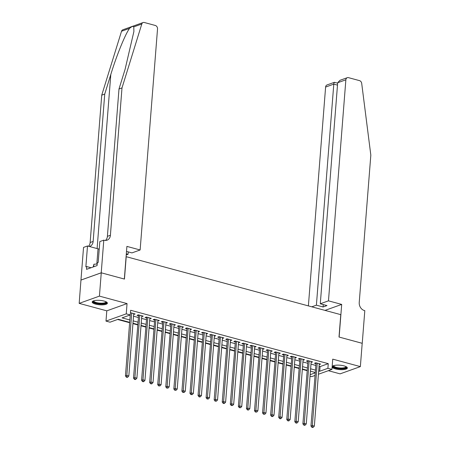 <?xml version="1.0" encoding="UTF-8"?>
<svg xmlns="http://www.w3.org/2000/svg" width="450" height="450" viewBox="0 0 450 450"><rect width="100%" height="100%" fill="white"/><g stroke="black" fill="none" stroke-linecap="round" stroke-linejoin="round"><path stroke-width="0.67" d="M95.513 304.11A7.628 2.211 -175.5 0 0 103.269 304.808A7.628 2.211 -175.5 0 0 107.387 303.182A7.628 2.211 -175.5 0 0 104.057 301.056A7.628 2.211 -175.5 0 0 96.3 300.358A7.628 2.211 -175.5 0 0 92.183 301.984A7.628 2.211 -175.5 0 0 95.513 304.11M335.475 368.933A7.628 2.211 -175.5 0 0 343.232 369.624A7.628 2.211 -175.5 0 0 347.349 367.999A7.628 2.211 -175.5 0 0 344.019 365.873A7.628 2.211 -175.5 0 0 336.262 365.181A7.628 2.211 -175.5 0 0 332.145 366.806A7.628 2.211 -175.5 0 0 335.475 368.933M129.656 322.329L118.237 319.247L110.025 322.183L105.992 321.098L126.248 313.847L130.281 314.933L122.068 317.874L129.842 319.973M101.222 272.796L124.335 279.039L126.9 246.398L140.13 249.969L157.528 28.924A2.931 2.357 70.3 0 0 155.329 25.476L144.315 22.5A2.931 2.357 70.3 0 0 143.106 22.539A2.931 2.357 70.3 0 0 141.801 23.991L121.995 87.907L110.396 235.271A6.846 5.501 -109.7 0 1 107.055 240.188A6.846 5.501 -109.7 0 1 104.237 240.272L103.793 240.154L101.222 272.796L80.966 280.046L79.172 303.373L106.796 310.838L105.992 321.098M328.354 370.688L340.104 373.86L360.36 366.609L332.736 359.145L331.931 369.405L318.426 374.243M314.938 375.486L311.67 376.656L310.033 376.211M117.608 319.472L129.628 322.718M132.947 323.618L137.694 324.9M141.013 325.794L145.761 327.077M149.079 327.971L153.827 329.254M157.146 330.154L161.893 331.436M165.212 332.331L169.959 333.613M173.278 334.507L178.026 335.79M181.344 336.69L186.092 337.973M189.411 338.867L194.158 340.149M197.477 341.044L202.224 342.326M205.543 343.226L210.291 344.509M213.609 345.403L218.351 346.686M221.676 347.586L226.417 348.863M229.736 349.762L234.484 351.045M237.803 351.939L242.55 353.222M245.869 354.122L250.616 355.404M253.935 356.299L258.683 357.581M262.001 358.476L266.749 359.758M270.067 360.658L274.815 361.941M278.134 362.835L282.881 364.118M286.2 365.012L290.947 366.294M294.266 367.194L299.014 368.477M302.332 369.371L307.08 370.654M81.006 280.058L101.261 272.807L99.427 296.123L79.172 303.373M101.261 272.807L124.453 279.073L126.214 256.686L340.768 314.646L339.007 337.027L362.199 343.294L360.36 366.609M133.667 314.443L135.146 313.982L130.455 312.711M141.733 316.62L143.213 316.159L138.375 314.854L137.002 315.343L138.414 315.726M149.799 318.797L151.279 318.336L146.441 317.031L145.069 317.52L146.481 317.902M157.866 320.979L159.345 320.518L154.507 319.207L153.135 319.697L154.547 320.079M165.932 323.156L167.411 322.695L162.574 321.39L161.201 321.879L162.613 322.262M173.998 325.333L175.477 324.872L170.64 323.567L169.268 324.056L170.679 324.439M182.064 327.516L183.544 327.054L178.701 325.744L177.334 326.233L178.746 326.616M190.131 329.692L191.61 329.231L186.767 327.926L185.4 328.416L186.812 328.798M198.197 331.869L199.676 331.414L194.833 330.103L193.466 330.593L194.878 330.975M206.263 334.052L207.743 333.591L202.899 332.28L201.532 332.775L202.944 333.152M214.329 336.229L215.809 335.767L210.966 334.463L209.599 334.952L211.011 335.334M222.396 338.406L223.875 337.95L219.032 336.639L217.665 337.129L219.077 337.511M230.462 340.588L231.941 340.127L227.098 338.822L225.731 339.311L227.143 339.688M238.528 342.765L240.002 342.304L235.164 340.999L233.797 341.488L235.209 341.871M246.594 344.942L248.068 344.486L243.231 343.176L241.864 343.665L243.276 344.048M254.661 347.124L256.134 346.663L251.297 345.358L249.93 345.848L251.342 346.224M262.727 349.301L264.201 348.84L259.363 347.535L257.996 348.024L259.408 348.407M270.793 351.484L272.267 351.022L267.429 349.712L266.062 350.201L267.474 350.584M278.859 353.661L280.333 353.199L275.496 351.894L274.129 352.384L275.535 352.761M286.92 355.838L288.399 355.376L283.562 354.071L282.189 354.561L283.601 354.943M294.986 358.02L296.466 357.559L291.628 356.248L290.256 356.738L291.668 357.12M303.053 360.197L304.532 359.736L299.694 358.431L298.322 358.92L299.734 359.303M311.119 362.374L312.598 361.912L307.761 360.608L306.388 361.097L307.8 361.479M319.05 366.322L320.051 366.593L328.264 363.656L130.646 310.269L130.281 314.933M129.651 315.163L130.213 315.309M133.532 316.209L138.279 317.492M141.598 318.386L146.346 319.669M149.664 320.569L154.412 321.846M157.731 322.746L162.472 324.028M165.797 324.923L170.539 326.205M173.857 327.105L178.605 328.387M181.924 329.282L186.671 330.564M189.99 331.459L194.737 332.741M198.056 333.641L202.804 334.924M206.123 335.818L210.87 337.101M214.189 337.995L218.936 339.277M222.255 340.178L227.002 341.46M230.321 342.354L235.069 343.637M238.388 344.531L243.135 345.814M246.454 346.714L251.201 347.996M254.52 348.891L259.267 350.173M262.586 351.067L267.334 352.35M270.653 353.25L275.4 354.532M278.719 355.427L283.466 356.709M286.785 357.604L291.532 358.886M294.851 359.786L299.599 361.069M302.918 361.963L307.665 363.246M310.984 364.146L315.726 365.423M319.185 364.556L320.664 364.095L315.827 362.784L314.454 363.274L315.866 363.656M106.796 310.838L127.052 303.587L99.427 296.123M127.052 303.587L126.248 313.847M328.264 363.656L327.898 368.319L331.931 369.405M315.174 372.448L310.427 371.166M307.108 370.266L302.361 368.983M299.042 368.089L294.294 366.806M290.976 365.906L286.234 364.629M282.909 363.729L278.168 362.447M274.849 361.553L270.101 360.27M266.782 359.37L262.035 358.088M258.716 357.193L253.969 355.911M250.65 355.016L245.903 353.734M242.584 352.834L237.836 351.551M234.518 350.657L229.77 349.374M226.451 348.48L221.704 347.197M218.385 346.298L213.638 345.015M210.319 344.121L205.571 342.838M202.252 341.944L197.505 340.661M194.186 339.761L189.439 338.479M186.12 337.584L181.373 336.302M178.054 335.407L173.306 334.125M169.987 333.225L165.24 331.942M161.921 331.048L157.174 329.766M153.855 328.871L149.107 327.589M145.789 326.689L141.041 325.406M137.722 324.512L132.975 323.229M310.151 374.67L315.141 372.881M318.679 370.986L319.686 371.256L327.898 368.319M133.161 320.873L137.908 322.155M141.227 323.049L145.974 324.332M149.293 325.232L154.041 326.514M157.359 327.409L162.107 328.691M165.426 329.586L170.173 330.868M173.492 331.768L178.239 333.051M181.558 333.945L186.306 335.228M189.624 336.122L194.372 337.404M197.691 338.304L202.438 339.587M205.757 340.481L210.504 341.764M213.823 342.658L218.571 343.941M221.889 344.841L226.637 346.123M229.956 347.017L234.703 348.3M238.022 349.194L242.769 350.477M246.088 351.377L250.836 352.659M254.154 353.554L258.902 354.836M262.221 355.731L266.968 357.013M270.287 357.913L275.029 359.196M278.353 360.09L283.095 361.373M286.414 362.272L291.161 363.549M294.48 364.449L299.228 365.732M302.546 366.626L307.294 367.909M310.613 368.809L315.36 370.091M320.051 366.593L319.686 371.256M319.359 363.741L319.298 364.584M311.293 361.564L311.231 362.407M303.233 359.387L303.165 360.225M295.166 357.204L295.099 358.048M287.1 355.027L287.032 355.866M279.034 352.845L278.966 353.689M270.968 350.668L270.9 351.512M262.901 348.491L262.834 349.329M254.835 346.309L254.768 347.152M246.769 344.132L246.701 344.976M238.703 341.955L238.635 342.793M230.636 339.772L230.569 340.616M222.57 337.596L222.502 338.439M214.504 335.419L214.436 336.257M206.438 333.236L206.37 334.08M198.371 331.059L198.304 331.903M190.305 328.882L190.237 329.721M182.239 326.7L182.177 327.544M174.172 324.523L174.111 325.367M166.106 322.346L166.044 323.184M158.04 320.164L157.978 321.007M149.974 317.987L149.912 318.831M141.913 315.81L141.846 316.648M133.847 313.627L133.779 314.471M316.08 362.858L310.956 426.054L312.328 425.565L317.239 363.167M312.424 427.084L311.878 427.281L312.683 427.5L313.234 427.303L312.424 427.084L312.328 425.565L314.342 426.111L319.252 363.713M310.956 426.054L311.878 427.281M313.234 427.303L314.342 426.111M346.241 366.716A6.598 1.912 4.5 0 1 339.328 368.539A6.598 1.912 4.5 0 1 333.444 365.709M333.771 365.597A6.109 1.772 -175.5 0 0 333.754 365.709A6.109 1.772 -175.5 0 0 339.401 367.931A6.109 1.772 -175.5 0 0 345.938 366.671A6.109 1.772 -175.5 0 0 345.932 366.559M332.314 366.401A7.577 2.199 -175.5 0 0 339.255 368.814A7.577 2.199 -175.5 0 0 347.248 367.577M106.279 301.894A6.598 1.912 4.5 0 1 99.366 303.716A6.598 1.912 4.5 0 1 93.482 300.887M93.814 300.78A6.109 1.772 -175.5 0 0 93.791 300.887A6.109 1.772 -175.5 0 0 99.439 303.109A6.109 1.772 -175.5 0 0 105.975 301.849A6.109 1.772 -175.5 0 0 105.969 301.736M92.351 301.579A7.577 2.199 -175.5 0 0 99.298 303.998A7.577 2.199 -175.5 0 0 107.286 302.754M97.206 263.998L93.909 264.229L93.218 266.963M93.707 266.782L93.909 264.229M328.472 300.842L345.864 79.802L337.68 82.733L320.287 303.772L328.472 300.842L341.696 304.419L339.131 337.061L362.194 343.316M337.68 82.733L339.952 80.325L347.299 77.692A2.931 2.357 70.3 0 1 348.508 77.659L359.516 80.634A2.931 2.357 70.3 0 1 361.699 83.396L370.828 155.126L359.229 302.484A6.846 5.501 70.3 0 0 364.365 310.539L364.809 310.657L362.239 343.305M325.012 310.387L341.696 304.419M311.788 306.816L316.395 305.168L323.094 306.973L326.981 305.584L320.287 303.772M316.395 305.168L333.793 84.122L325.609 87.052A2.931 2.357 -109.7 0 1 327.043 84.943L334.384 82.316L337.646 83.16M308.385 305.899L325.609 87.052M347.299 77.692A2.931 2.357 70.3 0 0 345.864 79.802M323.094 306.973L323.28 304.582M334.789 82.564C334.311 81.996 333.979 82.513 333.793 84.122L337.494 85.123M121.995 87.907L118.997 88.982L125.072 69.384L133.886 31.567L133.791 26.859C133.116 25.999 131.704 26.505 129.555 28.378C125.319 34.031 116.466 55.806 110.807 74.486L104.732 94.084L93.139 241.447A6.846 5.501 -109.7 0 1 89.797 246.364A6.846 5.501 -109.7 0 1 89.381 246.487M126.315 253.817L128.059 254.289L128.244 251.899M128.059 254.289L126.231 254.942M104.732 94.084L101.734 95.158L90.141 242.522A6.846 5.501 -109.7 0 1 88.571 246.274M105.457 240.446A6.846 5.501 -109.7 0 0 107.398 236.34L118.997 88.982M129.555 28.378L121.539 31.241L101.734 95.158M103.793 240.154L99.821 241.571L98.179 262.463L97.301 262.778L97.082 265.579L86.518 269.359L86.737 266.563L85.86 266.873L87.502 245.981L83.537 247.404L80.966 280.046M140.13 249.969L131.946 252.9L126.506 251.426M99.231 249.12A10.997 3.189 4.5 0 1 98.032 248.828L87.502 245.981M121.539 31.241A2.931 2.357 -109.7 0 1 122.85 29.784L143.106 22.539M91.063 267.727L86.737 266.563M308.014 360.675L302.889 423.872L304.262 423.382L309.173 360.99M304.358 424.907L303.812 425.104L304.616 425.323L305.168 425.126L304.358 424.907L304.262 423.382L306.276 423.928L311.186 361.536M302.889 423.872L303.812 425.104M305.168 425.126L306.276 423.928M299.947 358.498L294.823 421.695L296.196 421.206L301.106 358.808M296.291 422.73L295.746 422.927L296.55 423.141L297.101 422.944L296.291 422.73L296.196 421.206L298.209 421.751L303.12 359.353M294.823 421.695L295.746 422.927M297.101 422.944L298.209 421.751M291.881 356.321L286.757 419.518L288.129 419.029L293.04 356.631M288.225 420.548L287.679 420.744L288.484 420.964L289.035 420.767L288.225 420.548L288.129 419.029L290.143 419.569L295.054 357.176M286.757 419.518L287.679 420.744M289.035 420.767L290.143 419.569M283.815 354.139L278.691 417.336L280.063 416.846L284.974 354.454M280.159 418.371L279.613 418.567L280.418 418.787L280.969 418.59L280.159 418.371L280.063 416.846L282.077 417.392L286.988 354.999M278.691 417.336L279.613 418.567M280.969 418.59L282.077 417.392M275.754 351.962L270.624 415.159L271.997 414.669L276.907 352.271M272.093 416.194L271.547 416.391L272.351 416.604L272.903 416.407L272.093 416.194L271.997 414.669L274.011 415.215L278.921 352.817M270.624 415.159L271.547 416.391M272.903 416.407L274.011 415.215M267.688 349.785L262.564 412.982L263.931 412.493L268.841 350.094M264.026 414.011L263.481 414.208L264.836 414.231L264.026 414.011L263.931 412.493L265.944 413.032L270.855 350.64M262.564 412.982L263.481 414.208M264.836 414.231L265.944 413.032M259.622 347.603L254.498 410.799L255.864 410.31L260.775 347.918M255.96 411.834L255.414 412.031L256.77 412.054L255.96 411.834L255.864 410.31L257.878 410.856L262.789 348.463M254.498 410.799L255.414 412.031M256.77 412.054L257.878 410.856M251.556 345.426L246.431 408.623L247.798 408.133L252.709 345.735M247.899 409.657L247.348 409.849L248.158 410.068L248.704 409.871L247.899 409.657L247.798 408.133L249.812 408.679L254.722 346.281M246.431 408.623L247.348 409.849M248.704 409.871L249.812 408.679M243.489 343.249L238.365 406.446L239.732 405.956L244.643 343.558M239.833 407.475L239.282 407.672L240.638 407.694L239.833 407.475L239.732 405.956L241.746 406.496L246.662 344.104M238.365 406.446L239.282 407.672M240.638 407.694L241.746 406.496M235.423 341.066L230.299 404.263L231.666 403.774L236.576 341.381M231.767 405.298L231.216 405.495L232.571 405.517L231.767 405.298L231.666 403.774L233.685 404.319L238.596 341.921M230.299 404.263L231.216 405.495M232.571 405.517L233.685 404.319M227.357 338.889L222.232 402.086L223.599 401.597L228.51 339.199M223.701 403.121L223.149 403.312L223.959 403.532L224.505 403.335L223.701 403.121L223.599 401.597L225.619 402.142L230.529 339.744M222.232 402.086L223.149 403.312M224.505 403.335L225.619 402.142M219.291 336.707L214.166 399.909L215.533 399.414L220.444 337.022M215.634 400.939L215.083 401.136L216.439 401.158L215.634 400.939L215.533 399.414L217.553 399.96L222.463 337.567M214.166 399.909L215.083 401.136M216.439 401.158L217.553 399.96M211.224 334.53L206.1 397.727L207.467 397.238L212.377 334.845M207.568 398.762L207.017 398.959L208.373 398.981L207.568 398.762L207.467 397.238L209.486 397.783L214.397 335.385M206.1 397.727L207.017 398.959M208.373 398.981L209.486 397.783M203.158 332.353L198.034 395.55L199.401 395.061L204.311 332.662M199.502 396.585L198.956 396.776L199.761 396.996L200.306 396.799L199.502 396.585L199.401 395.061L201.42 395.606L206.331 333.208M198.034 395.55L198.956 396.776M200.306 396.799L201.42 395.606M195.092 330.171L189.968 393.373L191.334 392.878L196.245 330.486M191.436 394.402L190.89 394.599L192.24 394.622L191.436 394.402L191.334 392.878L193.354 393.424L198.264 331.031M189.968 393.373L190.89 394.599M192.24 394.622L193.354 393.424M187.026 327.994L181.901 391.191L183.268 390.701L188.179 328.309M183.369 392.226L182.824 392.423L184.174 392.445L183.369 392.226L183.268 390.701L185.287 391.247L190.198 328.849M181.901 391.191L182.824 392.423M184.174 392.445L185.287 391.247M178.959 325.817L173.835 389.014L175.202 388.524L180.112 326.126M175.303 390.043L174.757 390.24L176.107 390.262L175.303 390.043L175.202 388.524L177.221 389.07L182.132 326.672M173.835 389.014L174.757 390.24M176.107 390.262L177.221 389.07M170.893 323.634L165.769 386.831L167.136 386.342L172.046 323.949M167.237 387.866L166.691 388.063L168.041 388.086L167.237 387.866L167.136 386.342L169.155 386.887L174.066 324.495M165.769 386.831L166.691 388.063M168.041 388.086L169.155 386.887M162.827 321.457L157.703 384.654L159.075 384.165L163.986 321.767M159.171 385.689L158.625 385.886L159.975 385.909L159.171 385.689L159.075 384.165L161.089 384.711L165.999 322.312M157.703 384.654L158.625 385.886M159.975 385.909L161.089 384.711M154.761 319.281L149.636 382.478L151.009 381.988L155.919 319.59M151.104 383.507L150.559 383.704L151.363 383.923L151.914 383.726L151.104 383.507L151.009 381.988L153.023 382.534L157.933 320.136M149.636 382.478L150.559 383.704M151.914 383.726L153.023 382.534M146.694 317.098L141.57 380.295L142.942 379.806L147.853 317.413M143.038 381.33L142.493 381.527L143.297 381.746L143.848 381.549L143.038 381.33L142.942 379.806L144.956 380.351L149.867 317.959M141.57 380.295L142.493 381.527M143.848 381.549L144.956 380.351M138.628 314.921L133.504 378.118L134.876 377.629L139.787 315.231M134.972 379.153L134.426 379.35L135.231 379.564L135.782 379.367L134.972 379.153L134.876 377.629L136.89 378.174L141.801 315.776M133.504 378.118L134.426 379.35M135.782 379.367L136.89 378.174M130.241 314.949L125.438 375.941L126.81 375.452L131.721 313.054M126.906 376.971L126.36 377.168L127.164 377.387L127.716 377.19L126.906 376.971L126.81 375.452L128.824 375.992L133.734 313.599M125.438 375.941L126.36 377.168M127.716 377.19L128.824 375.992M110.807 74.486L97.104 248.574M93.139 241.447L90.141 242.522M107.398 236.34L110.396 235.271M141.801 23.991L133.791 26.859M96.834 264.026L98.032 248.828"/></g></svg>

